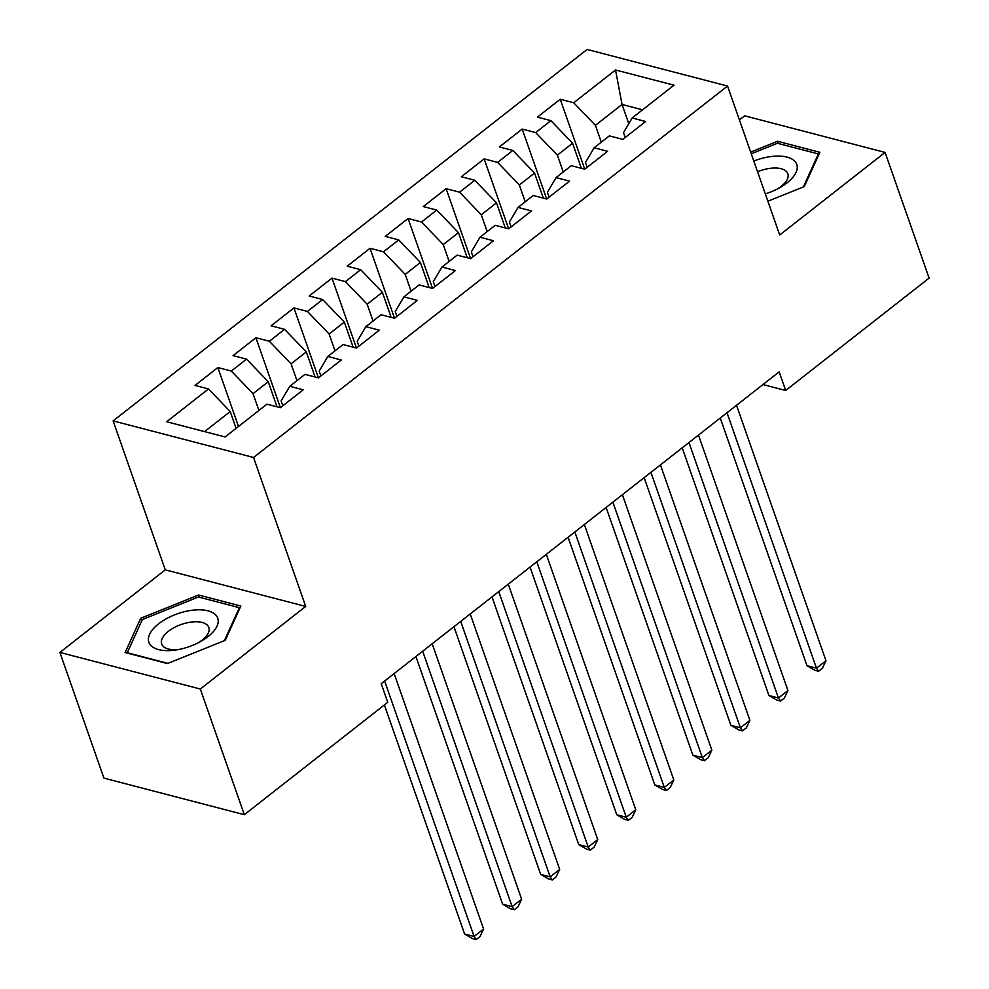 <?xml version="1.0" encoding="UTF-8"?>
<svg xmlns="http://www.w3.org/2000/svg" width="989" height="989" viewBox="0 0 989 989"><rect width="100%" height="100%" fill="white"/><g stroke="black" fill="none" stroke-linecap="round" stroke-linejoin="round"><path stroke-width="1.48" d="M59.896 652.431L200.322 689.024L305.7 606.442L165.274 569.849L59.896 652.431L103.919 778.108L244.332 814.701L387.75 702.314L381.235 683.696L779.159 371.864L785.674 390.482L929.104 278.094L885.081 152.417L744.668 115.824L739.413 119.941M165.274 569.849L113.117 420.894L587.12 49.45L727.545 86.043L253.543 457.487L113.117 420.894M628.781 123.712L622.044 104.463L615.554 69.972L573.707 102.757L560.231 99.246L537.41 117.135L550.885 120.646L535.667 132.575L522.192 129.065L499.371 146.953L512.846 150.452L497.628 162.381L484.153 158.87L461.331 176.759L474.794 180.27L459.588 192.187L446.113 188.689L423.28 206.565L436.755 210.076L421.537 222.006L408.074 218.495L385.24 236.383L398.715 239.894L383.497 251.812L370.022 248.301L347.201 266.189L360.676 269.7L345.458 281.63L331.983 278.119L309.161 296.008L322.637 299.519L307.418 311.436L293.943 307.925L271.11 325.814L284.585 329.325L269.367 341.254L255.904 337.743L233.07 355.632L246.545 359.131L231.327 371.06L217.852 367.549L195.031 385.438L208.506 388.949L230.202 411.523L204.562 431.612M615.554 69.972L674.004 85.19L632.156 117.988L623.49 132.65L625.196 137.508M560.231 99.246L584.734 169.193L607.592 151.305L594.117 147.794L609.335 135.876L622.798 139.387L645.632 121.499L632.156 117.988M584.759 169.193L571.283 165.682L556.065 177.612L547.412 192.274L549.118 197.132M484.153 158.87L508.643 228.805L531.501 210.929L518.026 207.418L533.244 195.501L546.719 199.012L569.54 181.123L556.065 177.612M508.68 228.818L495.205 225.307L479.986 237.236L471.32 251.898L473.026 256.757M408.074 218.495L432.564 288.429L455.422 270.553L441.947 267.042L457.165 255.125L470.628 258.636L493.462 240.747L479.986 237.236M432.589 288.442L419.113 284.931L403.908 296.861L395.241 311.523L396.948 316.381M293.943 307.925L318.433 377.872L341.292 359.984L327.816 356.473L343.035 344.555L356.51 348.066L379.331 330.178L365.856 326.667L381.074 314.737L394.549 318.248L417.37 300.372L403.908 296.861M318.47 377.872L304.995 374.361L289.777 386.291L281.111 400.953L282.817 405.811M208.506 388.949L166.659 421.734L225.109 436.965L266.943 404.18L280.419 407.691L303.252 389.802L289.777 386.291M258.92 410.46L253.036 393.634L268.242 381.717L277.031 406.8M231.327 371.06L253.036 393.634M246.545 359.131L268.242 381.717M296.972 380.654L291.075 363.828L306.293 351.899L315.083 376.994M269.367 341.254L291.075 363.828M284.585 329.325L306.293 351.899M335.011 350.848L329.114 334.01L344.333 322.093L353.122 347.176M307.418 311.436L329.114 334.01M322.637 299.519L344.333 322.093M327.816 356.473L319.163 371.147L320.856 376.005M373.051 321.029L367.154 304.204L382.372 292.274L391.162 317.37M345.458 281.63L367.154 304.204M360.676 269.7L382.372 292.274M365.856 326.667L357.202 341.329L358.896 346.187M411.09 291.223L405.206 274.386L420.412 262.468L429.201 287.564M383.497 251.812L405.206 274.386M398.715 239.894L420.412 262.468M449.13 261.405L443.245 244.58L458.463 232.65L467.241 257.746M421.537 222.006L443.245 244.58M436.755 210.076L458.463 232.65M441.947 267.042L433.281 281.704L434.987 286.563M487.181 231.599L481.284 214.774L496.503 202.844L505.292 227.94M459.588 192.187L481.284 214.774M474.794 180.27L496.503 202.844M525.221 201.781L519.324 184.955L534.542 173.038L543.332 198.121M497.628 162.381L519.324 184.955M512.846 150.452L534.542 173.038M518.026 207.418L509.372 222.08L511.066 226.938M563.26 171.975L557.363 155.149L572.582 143.22L581.371 168.315M535.667 132.575L557.363 155.149M550.885 120.646L572.582 143.22M601.3 142.169L595.415 125.331L622.044 104.463L642.578 109.816M573.707 102.757L595.415 125.331M594.117 147.794L585.451 162.468L587.157 167.326M200.322 689.024L244.332 814.701M727.545 86.043L779.703 234.999L885.081 152.417M305.7 606.442L253.543 457.487M762.952 384.56L785.674 390.482M236.099 428.348L230.202 411.523M767.884 201.212L804.28 186.575L819.856 152.306L777.564 141.279L750.676 152.096M240.846 606.034L198.554 595.007L140.698 618.273L125.133 652.542L167.425 663.57L225.282 640.303L240.846 606.034M522.192 129.065L546.682 198.999M446.113 188.689L470.603 258.623M370.022 248.301L394.512 318.248M331.983 278.119L356.473 348.054M255.904 337.743L280.394 407.678M217.852 367.549L238.497 426.482M778.343 143.529L777.564 141.279M199.345 597.257L198.554 595.007M141.674 621.03L140.698 618.273M720.252 418.038L806.975 665.708L816.469 668.181L727.014 412.734M825.976 660.726L822.403 668.267L818.595 671.247L816.469 668.181L825.976 660.726L736.521 405.28M818.595 671.247L814.8 670.258L806.975 665.708M682.2 447.844L768.935 695.514L778.43 697.987L688.974 442.54M787.936 690.532L784.351 698.073L780.556 701.065L778.43 697.987L787.936 690.532L698.481 435.086M780.556 701.065L776.761 700.076L768.935 695.514M644.16 477.65L730.896 725.32L740.378 727.793L650.923 472.359M749.897 720.351L746.312 727.892L742.504 730.871L740.378 727.793L749.897 720.351L660.442 464.904M742.504 730.871L738.709 729.882L730.896 725.32M765.313 193.881A36.494 17.456 -19.3 0 0 779.245 187.997A36.494 17.456 -19.3 0 0 796.998 165.175A36.494 17.456 -19.3 0 0 771.408 156.497A36.494 17.456 -19.3 0 0 753.816 161.046M777.342 189.01A24.985 11.942 -19.3 0 0 787.837 173.743A24.985 11.942 -19.3 0 0 770.468 168.315A24.985 11.942 -19.3 0 0 757.562 171.765M751.269 153.79L777.403 143.281L818.373 153.95L803.402 186.933M818.694 154.853L818.373 153.95M174.237 650.218A36.494 17.456 -19.3 0 0 177.278 649.773A36.494 17.456 -19.3 0 0 200.235 641.725A36.494 17.456 -19.3 0 0 217.988 618.904A36.494 17.456 -19.3 0 0 192.398 610.225A36.494 17.456 -19.3 0 0 149.586 634.345A36.494 17.456 -19.3 0 0 174.237 650.218M198.344 642.739A24.985 11.942 -19.3 0 0 208.827 627.471A24.985 11.942 -19.3 0 0 191.458 622.044A24.985 11.942 -19.3 0 0 161.664 643.987A24.985 11.942 -19.3 0 0 179.034 649.414A24.985 11.942 -19.3 0 0 179.38 649.377M167.945 663.359L127.26 652.752L142.342 619.547L198.406 597.01L239.375 607.679L224.392 640.662M239.684 608.581L239.375 607.679M606.121 507.468L692.856 755.139L702.338 757.611L612.883 502.165M711.845 750.156L708.272 757.698L704.465 760.677L702.338 757.611L711.845 750.156L622.39 494.71M704.465 760.677L700.669 759.688L692.856 755.139M568.082 537.274L654.805 784.945L664.299 787.417L574.844 531.971M673.806 779.962L670.233 787.516L666.425 790.495L664.299 787.417L673.806 779.962L584.351 524.529M666.425 790.495L662.63 789.506L654.805 784.945M530.03 567.093L616.765 814.763L626.26 817.235L536.804 561.789M635.766 809.781L632.181 817.322L628.386 820.301L626.26 817.235L635.766 809.781L546.311 554.335M628.386 820.301L624.591 819.312L616.765 814.763M491.99 596.899L578.726 844.569L588.208 847.041L498.753 591.595M597.727 839.587L594.142 847.14L590.334 850.12L588.208 847.041L597.727 839.587L508.272 584.14M590.334 850.12L586.539 849.131L578.726 844.569M453.951 626.717L540.686 874.387L550.168 876.86L460.713 621.413M559.687 869.405L556.102 876.946L552.295 879.926L550.168 876.86L559.687 869.405L470.22 613.959M552.295 879.926L548.499 878.937L540.686 874.387M415.912 656.523L502.635 904.193L512.129 906.666L422.674 651.219M521.636 899.211L518.063 906.752L514.255 909.744L512.129 906.666L521.636 899.211L432.181 643.765M514.255 909.744L510.46 908.755L502.635 904.193M384.387 704.947L464.595 933.999L474.09 936.472L384.634 681.038M483.596 929.03L480.011 936.571L476.216 939.55L474.09 936.472L483.596 929.03L394.141 673.583M476.216 939.55L472.421 938.561L464.595 933.999"/></g></svg>
